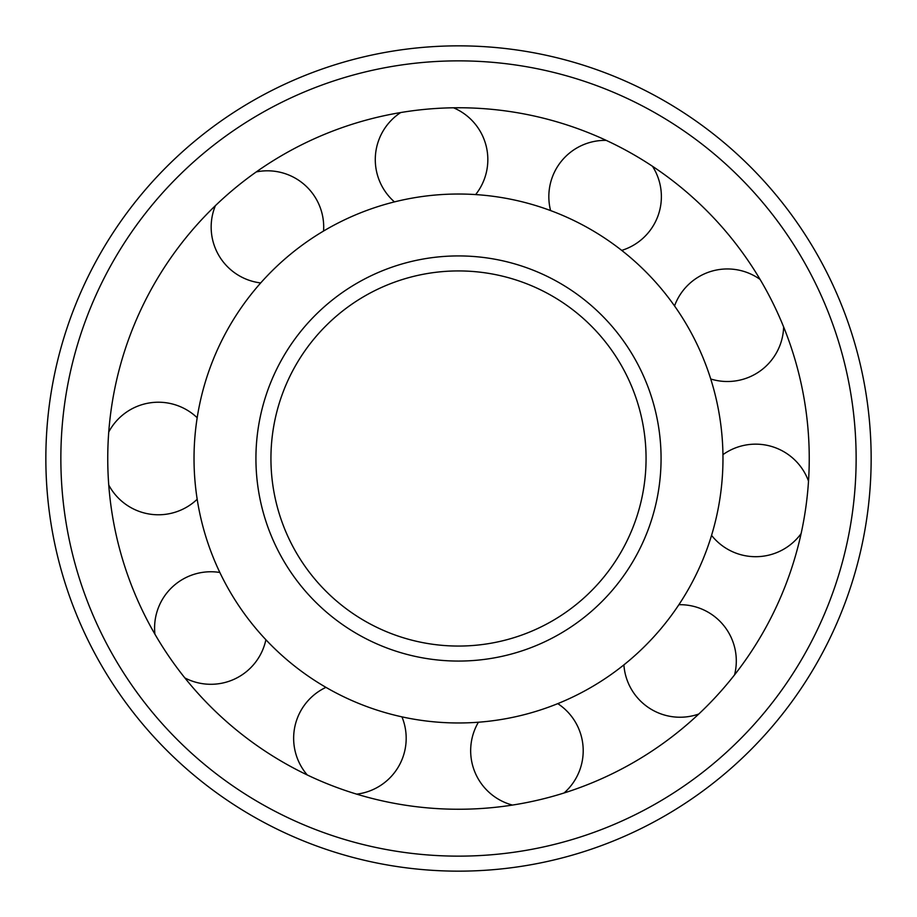 <?xml version="1.0" encoding="UTF-8"?>
<svg xmlns="http://www.w3.org/2000/svg" width="917" height="917" viewBox="0 0 917 917"><rect width="100%" height="100%" fill="white"/><g stroke="black" fill="none" stroke-linecap="round" stroke-linejoin="round"><path stroke-width="1.38" d="M107.748 458.5A350.752 350.752 0 0 0 633.876 762.256A350.752 350.752 0 0 0 633.876 154.744A350.752 350.752 0 0 0 107.748 458.5M45.85 458.5A412.65 412.65 0 0 0 664.825 815.866A412.65 412.65 0 0 0 664.825 101.134A412.65 412.65 0 0 0 45.85 458.5M458.5 270.928A187.572 187.572 0 0 0 296.065 552.286A187.572 187.572 0 0 0 620.935 552.286A187.572 187.572 0 0 0 458.5 270.928A187.572 187.572 0 0 0 296.065 552.286A187.572 187.572 0 0 0 620.935 552.286A187.572 187.572 0 0 0 458.5 270.928M458.5 194.026A264.474 264.474 0 0 0 229.456 590.731A264.474 264.474 0 0 0 687.544 590.731A264.474 264.474 0 0 0 458.5 194.026M60.854 458.5A397.646 397.646 0 0 0 657.317 802.868A397.646 397.646 0 0 0 657.317 114.132A397.646 397.646 0 0 0 60.854 458.5M458.5 255.923A202.577 202.577 0 0 0 283.066 559.783A202.577 202.577 0 0 0 633.934 559.783A202.577 202.577 0 0 0 458.5 255.923M108.745 485.001A56.269 56.269 0 0 0 197.189 499.261M197.189 417.739A56.269 56.269 0 0 0 108.745 431.999M219.851 572.483A56.269 56.269 0 0 0 154.927 634.197M184.867 677.927A56.269 56.269 0 0 0 265.896 639.745M325.959 687.36A56.269 56.269 0 0 0 307.252 774.968M356.656 794.145A56.269 56.269 0 0 0 401.944 716.853M478.41 722.218A56.269 56.269 0 0 0 512.454 805.08M564.058 792.987A56.269 56.269 0 0 0 557.777 703.637M623.892 664.871A56.269 56.269 0 0 0 698.8 714.011M734.551 674.889A56.269 56.269 0 0 0 678.889 604.704M711.558 535.368A56.269 56.269 0 0 0 801.114 533.602M808.519 481.127A56.269 56.269 0 0 0 722.94 454.649M710.732 378.985A56.269 56.269 0 0 0 783.645 326.933M760.113 279.444A56.269 56.269 0 0 0 674.534 305.946M606.24 140.381A56.269 56.269 0 0 0 550.59 210.578M621.715 250.398A56.269 56.269 0 0 0 652.48 166.264M400.706 112.539A56.269 56.269 0 0 0 394.448 201.9M475.636 194.587A56.269 56.269 0 0 0 453.491 107.782M215.392 205.672A56.269 56.269 0 0 0 260.703 282.94M323.563 231.05A56.269 56.269 0 0 0 256.256 171.926"/></g></svg>
